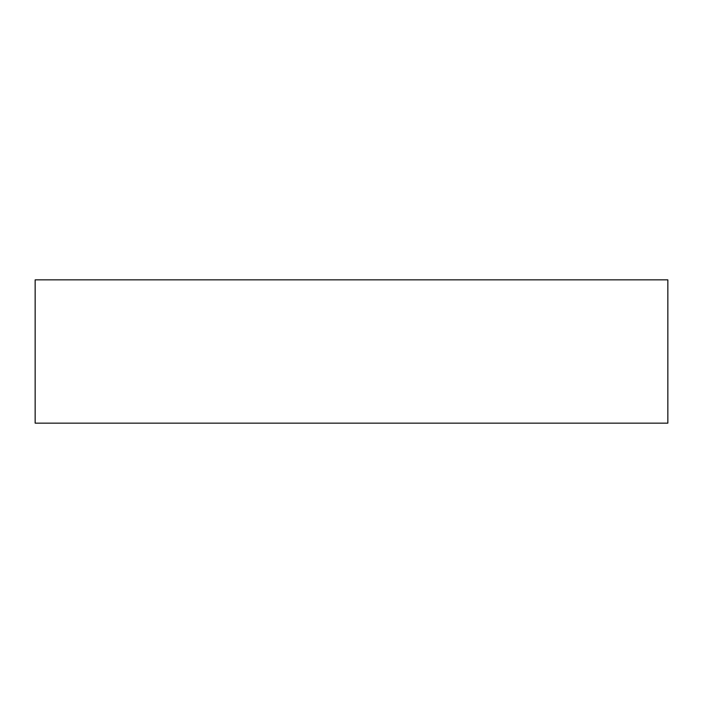 <?xml version="1.0" encoding="UTF-8"?>
<svg xmlns="http://www.w3.org/2000/svg" width="703" height="703" viewBox="0 0 703 703"><rect width="100%" height="100%" fill="white"/><g stroke="black" fill="none" stroke-linecap="round" stroke-linejoin="round"><path stroke-width="1.05" d="M667.85 423.144L35.15 423.144L35.15 279.856L667.85 279.856L667.85 423.144"/></g></svg>
